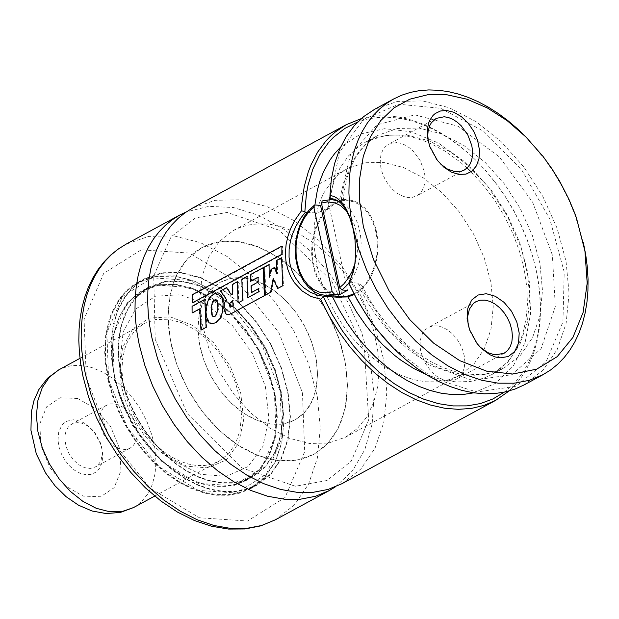 <?xml version="1.0" encoding="UTF-8"?>
<svg xmlns="http://www.w3.org/2000/svg" width="619" height="619" viewBox="0 0 619 619"><rect width="100%" height="100%" fill="white"/><g stroke="black" fill="none" stroke-linecap="round" stroke-linejoin="round"><path stroke-width="0.46" stroke-dasharray="3.1 2.32" d="M322.236 200.927L332.519 199.635M334.918 296.052L329.54 293.236L324.627 289.058L320.34 283.634L316.796 277.134L314.112 269.768L312.371 261.744L311.62 253.326L311.891 244.76L313.168 236.311L315.411 228.241L318.561 220.797L322.507 214.197L327.142 208.657L332.318 204.34L337.487 201.539L347.522 199.682L353.759 200.819L359.67 203.697L365.048 208.208L369.682 214.182L373.412 221.416L376.097 229.641L377.652 238.547L378.008 247.824L377.157 257.133L375.129 266.124L371.996 274.48L367.879 281.9L362.92 288.106L357.302 292.872L354.261 294.52M352.141 295.673L342.098 297.53L339.808 297.321M353.913 293.847L358.285 291.108L363.593 286.202L368.228 279.974L372.05 272.639L374.905 264.452L376.692 255.709L377.366 246.71L376.886 237.789L375.276 229.239L372.592 221.378L368.924 214.476L364.413 208.773L359.206 204.479L353.488 201.748L347.468 200.657L342.926 200.951L338.415 202.165L334.028 204.293L329.857 207.28L325.973 211.071L322.46 215.598L316.796 226.477L314.762 232.62L313.307 239.081L312.262 252.413L312.696 259.036L314.645 269.072L317.052 275.865L320.193 281.939L323.992 287.108L330.701 292.911L335.676 295.309L340.891 296.462M341.974 483.687L360.885 468.962L375.091 448.063L383.896 422.042L386.844 392.206L383.795 360.049L374.905 327.18L360.614 295.248L341.642 265.861L318.932 240.482L293.638 220.395L267.021 206.599L240.412 199.79L215.149 200.308L192.494 208.123M361.334 118.6L370.278 116.666L379.594 115.776L389.204 115.923L399.031 117.115L409.02 119.343L419.094 122.593L429.184 126.833L439.211 132.04L449.108 138.176L458.803 145.202L468.227 153.055L477.319 161.691L486.008 171.045L497.382 185.213L506.288 198.219L514.312 211.876L521.384 226.059L527.434 240.605L533.106 257.868L536.209 270.255L538.491 282.581L539.938 294.776L540.534 306.73L540.286 318.375L539.18 329.618L537.238 340.388L534.468 350.602L530.885 360.196L526.521 369.086L521.407 377.219L515.581 384.538L509.081 390.991M504.253 392.167L511.449 386.148L517.941 379.145L523.682 371.222L528.626 362.432L532.735 352.853L535.969 342.555L538.321 331.622L539.753 320.131L540.271 308.185L539.853 295.874L538.515 283.285L536.263 270.534L533.121 257.713L527.357 240.095L521.399 225.765L514.443 211.806L506.535 198.366L497.777 185.561L486.147 171.123L477.117 161.489L467.654 152.653L457.836 144.668L447.738 137.611L437.447 131.53L427.04 126.469L416.587 122.469L406.188 119.575L395.92 117.796L385.861 117.146L376.089 117.633L366.68 119.258L357.712 122.005M307.101 212.402L315.218 212.905L319.358 212.069L325.772 209.029L332.318 204.34M348.946 282.519L357.883 283.123L361.914 285.529L360.653 290.048L357.302 292.872M337.487 201.539L343.313 199.542L330.716 198.521M330.213 197.801L339.483 152.228L363.376 119.568L398.682 104.232L440.62 108.286L483.547 131.182L521.655 169.83L549.811 219.01L564.219 272.097L562.934 321.919L546.113 361.751L516.045 386.225L476.777 392.036L433.61 378.387L392.361 347.127M524.223 384.871L543.134 370.147L557.34 349.248L566.137 323.226L569.085 293.383L566.029 261.218L557.139 228.341L542.84 196.401L523.867 167.006L501.158 141.627L475.856 121.525L449.239 107.729L422.63 100.912L397.359 101.431L374.712 109.246M583.353 242.633L575.005 214.878L568.946 200.293L561.859 186.087L553.812 172.399L544.89 159.369L526.189 137.248M107.915 379.524L112.132 395.054L117.989 410.389L125.355 425.23L134.106 439.273L144.049 452.249L154.998 463.902L166.735 473.984L179.015 482.302L191.604 488.701L204.247 493.034L216.696 495.231L228.697 495.246L240.017 493.072L250.424 488.755L264.607 477.706L275.262 462.037L281.862 442.523L284.075 420.146L281.792 396.028L275.122 371.377L264.406 347.437L250.177 325.393L233.154 306.366L214.182 291.301L194.219 280.956L174.264 275.85L155.315 276.236L138.323 282.102L132.698 285.614L127.506 289.824L122.771 294.69L118.531 300.184L111.644 312.897L109.052 320.031L105.656 335.606L104.704 352.551L105.16 361.395L107.915 379.524M335.459 486.805L352.373 470.974L364.792 449.711L372.151 424L374.108 395.015L370.58 364.088L361.72 332.651L347.94 302.126L329.873 273.938L308.347 249.364L284.353 229.541L258.99 215.373L233.425 207.52L208.827 206.336L186.334 211.876M317.052 266.069L321.269 281.599L327.126 296.942L334.5 311.783L343.251 325.834L353.201 338.817L364.15 350.462L375.88 360.552L388.167 368.878L400.756 375.276L413.399 379.617L425.849 381.815L437.85 381.822L449.17 379.656L459.584 375.338L473.759 364.289L484.414 348.621L491.014 329.107L493.227 306.722L490.937 282.597L484.267 257.945L473.543 233.99L459.313 211.946L442.283 192.911L423.311 177.839L403.348 167.494L383.385 162.379L364.436 162.766L347.452 168.631L341.827 172.144L336.628 176.353L331.892 181.22L323.938 192.795L320.774 199.434L318.181 206.568L314.785 222.144L314.003 230.469L314.297 247.94L317.052 266.069M171.277 345.147L175.494 360.676L181.352 376.019L188.725 390.86L197.469 404.903L207.419 417.887L218.368 429.532L230.098 439.614L242.385 447.939L254.974 454.331L267.617 458.671L280.059 460.869L292.067 460.876L303.387 458.71L313.794 454.392L327.977 443.343L338.632 427.675L345.232 408.161L347.445 385.784L345.154 361.666L338.485 337.015L327.768 313.067L313.539 291.023L296.516 271.989L277.544 256.924L257.581 246.579L237.619 241.472L218.677 241.859L201.686 247.724L196.061 251.237L190.861 255.446L186.126 260.313L181.885 265.806L175.007 278.519L172.415 285.653L169.018 301.229L168.066 318.174L168.523 327.025L171.277 345.147M200.107 347.12L202.916 357.473L206.823 367.694L211.737 377.59L217.571 386.952L224.202 395.603L231.498 403.371L239.321 410.095L247.507 415.643L255.902 419.906L264.328 422.8L272.631 424.263L280.631 424.27L288.175 422.816L295.116 419.945L304.571 412.579L311.674 402.133L316.077 389.119L317.547 374.201L316.023 358.122L311.581 341.688L304.432 325.726L294.946 311.032L283.595 298.343L270.952 288.299L257.636 281.397L244.335 277.993L231.707 278.256L220.379 282.163L213.16 287.309L210.003 290.551L204.703 298.273L202.591 302.699L199.527 312.51L198.072 323.389L197.964 329.13L198.266 335.034L200.107 347.12M124.071 388.361L126.88 398.713L130.787 408.942L135.7 418.831L141.534 428.201L148.165 436.852L155.462 444.612L163.284 451.336L171.471 456.884L179.866 461.14L188.292 464.033L196.587 465.496L204.587 465.503L212.139 464.057L219.08 461.178L228.527 453.82L235.638 443.366L240.033 430.36L241.511 415.442L239.986 399.363L235.545 382.929L228.396 366.966L218.909 352.273L207.558 339.591L194.915 329.548L181.607 322.646L168.298 319.242L155.671 319.505L144.343 323.412L137.132 328.557L133.975 331.807L128.667 339.522L126.562 343.947L124.829 348.698L122.562 359.082L121.928 370.379L122.949 382.287L124.071 388.361M121.912 388.214L124.945 399.309L129.178 410.258L134.532 420.827L144.405 435.466L156.058 448.055L164.538 455.004L186.698 466.215L208.216 467.902L226.314 459.847L238.671 443.096L243.685 419.79L240.714 392.949L230.144 366.022L213.338 342.477L192.455 325.354L170.186 316.851L149.403 318.073L132.783 328.859L122.469 347.816L119.784 372.506L121.912 388.214M122.485 380.515L128.504 400.478L134.284 413.446L141.349 425.818L149.535 437.324L158.673 447.738L173.738 460.807L200.378 474.286L226.244 476.321L248.002 466.633L262.858 446.492L268.886 418.475L265.319 386.21L252.614 353.836L232.404 325.532L207.295 304.943L180.531 294.729L155.547 296.192L135.561 309.152L123.158 331.946L119.939 361.628L122.485 380.515M115.126 380.012L118.987 394.249L124.349 408.308L131.112 421.91L139.128 434.786L148.251 446.686L158.286 457.356L169.041 466.602L180.299 474.231L191.836 480.089L203.427 484.066L214.832 486.077L225.834 486.093L236.21 484.097L245.758 480.143L258.757 470.014L268.522 455.654L274.573 437.765L276.6 417.252L274.511 395.146L268.398 372.553L258.572 350.602L245.526 330.399L229.92 312.951L212.534 299.139L194.234 289.661L175.943 284.98L158.572 285.336L142.997 290.713L133.077 297.785L128.737 302.25L121.448 312.858L118.546 318.94L114.329 332.434L112.333 347.391L112.178 355.291L113.579 371.655L115.126 380.012M121.456 376.576L125.324 390.813L130.686 404.872L137.449 418.475L145.465 431.35L154.588 443.243L164.623 453.92L175.378 463.167L186.636 470.796L198.173 476.653L209.764 480.63L221.169 482.642L232.171 482.658L242.547 480.661L252.095 476.707L265.094 466.579L274.859 452.218L280.91 434.329L282.937 413.817L280.848 391.711L274.735 369.11L264.909 347.166L251.863 326.964L236.257 309.515L218.871 295.704L200.571 286.218L182.272 281.537L164.909 281.9L149.334 287.27L139.414 294.35L135.074 298.807L127.777 309.423L122.5 322.042L120.666 328.999L118.67 343.955L118.515 351.855L118.933 359.964L121.456 376.576M121.1 376.553L124.984 390.852L130.369 404.973L137.163 418.637L145.217 431.575L154.371 443.521L164.453 454.245L175.262 463.538L186.567 471.198L198.157 477.087L209.802 481.079L221.262 483.099L232.318 483.114L242.741 481.11L252.328 477.133L265.381 466.966L275.2 452.535L281.274 434.569L283.316 413.964L281.212 391.75L275.068 369.056L265.203 347.004L252.095 326.708L236.419 309.183L218.948 295.309L200.564 285.785L182.195 281.08L164.747 281.444L149.102 286.845L139.136 293.948L134.772 298.435L130.872 303.496L124.535 315.203L120.303 328.759L118.291 343.777L118.144 351.716L118.562 359.863L121.1 376.553M114.616 376.112L118.809 391.572L124.643 406.845L131.986 421.624L140.691 435.614L150.595 448.535L161.505 460.134L173.188 470.177L185.414 478.464L197.948 484.832L210.545 489.149L222.941 491.339L234.887 491.347L246.161 489.18L256.529 484.886L270.65 473.891L281.266 458.284L287.835 438.848L290.04 416.564L287.765 392.547L281.127 368.003L270.449 344.156L256.281 322.205L239.329 303.256L220.434 288.253L200.556 277.954L180.678 272.863L161.814 273.25L144.892 279.092L139.29 282.597L134.114 286.783L129.402 291.626L125.177 297.097L118.33 309.763L115.745 316.866L112.364 332.372L111.412 349.248L112.937 367.036L114.616 376.112M114.252 376.089L118.469 391.618L124.318 406.954L131.692 421.794L140.443 435.838L150.386 448.814L161.335 460.459L173.072 470.548L185.352 478.866L197.941 485.257L210.584 489.598L223.033 491.796L235.034 491.803L246.354 489.629L256.761 485.319L270.944 474.27L281.599 458.602L288.199 439.088L290.412 416.711L288.129 392.593L281.459 367.941L270.743 344.002L256.514 321.957L239.491 302.931L220.519 287.858L200.556 277.513L180.593 272.406L161.652 272.801L144.66 278.666L139.035 282.179L133.836 286.38L129.1 291.247L124.86 296.741L117.981 309.461L113.385 324.178L111.203 340.496L111.041 349.116L111.497 357.96L114.252 376.089M355.306 261.334L355.639 246.014L353.457 229.982M448.404 380.786L444.094 379.973L439.714 378.147L435.443 375.377L431.443 371.764L424.82 362.595L420.866 352.025L420.084 346.71L420.154 341.642L421.075 337.022L422.808 333.022L425.284 329.788L428.418 327.451L432.666 325.989L437.401 325.896L442.392 327.172L447.382 329.757L452.125 333.525L456.381 338.284L459.94 343.8L462.625 349.789L464.289 355.948L464.861 361.983L464.304 367.578L462.656 372.46L459.994 376.375L456.451 379.138L448.404 380.786M480.027 347.019L476.228 342.764L469.697 330.724L468.204 325.207M396.694 142.548L388.639 144.196L385.103 146.958L382.434 150.874L380.786 155.756L380.236 161.35L380.809 167.378L382.48 173.544L385.157 179.533L388.717 185.042L392.972 189.801L397.715 193.569L402.706 196.153L407.697 197.43L412.432 197.337L416.68 195.867L419.814 193.538L422.29 190.304L424.023 186.304L424.944 181.684L425.013 176.616L424.232 171.301L420.27 160.731L413.654 151.562L409.654 147.956L405.383 145.179L401.004 143.36L396.694 142.548M428.425 141.937L429.919 147.438L436.465 159.509L440.264 163.756M347.476 290.373L328.132 201.237L321.741 204.494M328.132 201.237L322.731 200.866M277.513 273.846L275.13 267.617L271.811 269.42L269.93 277.304L269.783 264.669L264.715 267.423L265.992 295.116L271.269 292.245L273.892 278.596L278.372 288.4L283.494 285.614L282.241 257.86L277.366 260.506L277.513 273.846L276.794 273.815M277.366 260.506L276.631 260.398M275.13 267.617L274.403 267.54M271.811 269.42L271.083 269.342M269.93 277.304L269.211 277.273M269.783 264.669L269.048 264.568M264.715 267.423L263.98 267.315M265.992 295.116L265.296 295.17M271.269 292.245L270.58 292.3M273.892 278.596L273.18 278.581M278.372 288.4L277.676 288.446M283.494 285.614L282.806 285.668M282.241 257.86L281.513 257.752M227.049 299.356L224.952 303.72L224.643 308.68L226.198 313.4L227.467 314.382L229.069 314.607L232.164 313.438L265.149 295.572L263.856 267.803L251.113 274.72L251.136 281.382L258.773 277.235L258.866 282.063L251.801 285.893L252.088 292.508L259.206 288.647L259.415 291.711L248.343 297.716L247.701 276.569L242.578 279.347L243.221 300.494L238.795 302.892L238.122 281.792L233.015 284.562L233.054 294.095L231.955 294.721L227.196 287.75L221.099 291.062L227.049 299.356L226.33 299.317M232.164 313.438L231.467 313.485M265.149 295.572L264.46 295.619M263.856 267.803L263.129 267.694M251.113 274.72L250.378 274.612M251.136 281.382L250.409 281.32M258.773 277.235L258.053 277.173M258.866 282.063L258.146 282.024M251.801 285.893L251.082 285.854M252.088 292.508L251.384 292.508M259.206 288.647L258.494 288.647M259.415 291.711L258.711 291.719M248.343 297.716L247.639 297.731M247.701 276.569L246.973 276.461M242.578 279.347L241.843 279.246M243.221 300.494L242.516 300.509M238.795 302.892L238.091 302.908M238.122 281.792L237.394 281.691M233.015 284.562L232.287 284.461M233.054 294.095L232.334 294.048M231.955 294.721L231.235 294.667M227.196 287.75L226.469 287.642M221.099 291.062L220.364 290.953M233.789 305.871L233.348 300.478L229.959 304.084L230.755 307.202L233.084 305.887M233.348 300.478L232.636 300.463M192.966 303.031L282.55 254.424L282.659 246.269L193.097 294.861L192.966 303.031L192.23 302.908M282.55 254.424L281.815 254.301M282.659 246.269L281.916 246.099M193.097 294.861L192.354 294.69M201.655 330.074L206.785 327.289L205.523 299.48L192.795 306.382L192.819 313.028L200.417 308.904L201.655 330.074L200.958 330.128M206.785 327.289L206.088 327.343M205.523 299.48L204.788 299.372M192.795 306.382L192.06 306.281M192.819 313.028L192.099 312.959M200.417 308.904L199.697 308.842M216.511 322.522L219.203 320.348L221.393 317.323L222.855 313.554L223.745 307.79L223.73 302.42L222.794 297.631L220.728 294.017L218.43 292.888L216.217 293.244L213.632 294.644L210.22 298.056L207.775 302.838L206.607 308.587L206.878 315.798L208.851 321.617L211.69 323.667L213.114 323.737L215.814 322.576M215.342 316.402L217.563 313.524L218.515 308.641L218.058 302.049L217.269 300.176L216.41 299.704L213.609 301.329L212.023 306.057L212.387 314.467L213.447 316.464L214.638 316.417M215.76 299.82L215.041 299.751M283.471 227.359L271.88 224.635L264.305 223.854L253.326 224.225L246.331 225.517L239.661 227.622L233.371 230.531L219.196 241.572L208.541 257.249L201.949 276.763L199.736 299.139L202.026 323.257L208.696 347.909L219.412 371.857L233.642 393.893L250.664 412.927L269.636 427.992L289.599 438.345L309.554 443.452L328.496 443.065L345.487 437.207L357.171 428.688L366.649 417.067L373.597 402.729L377.807 386.148L379.13 367.856L377.52 348.458L373.033 328.588L365.821 308.881L356.111 289.994L344.226 272.538L330.554 257.086L315.543 244.141L299.673 234.121L283.471 227.359M251.786 244.551L240.195 241.828L232.628 241.039L221.641 241.418L214.646 242.71L207.976 244.815L201.686 247.724L187.511 258.765L176.856 274.441L170.264 293.948L168.051 316.324L170.341 340.442L177.003 365.094L187.727 389.042L201.949 411.086L218.979 430.112L237.951 445.177L257.914 455.53L277.861 460.637L296.811 460.25L313.794 454.392L325.486 445.866L334.956 434.252L341.912 419.914L346.122 403.333L347.437 385.041L345.835 365.643L341.348 345.773L334.136 326.066L324.426 307.179L312.541 289.731L298.869 274.271L283.858 261.326L267.988 251.314L251.786 244.551M253.775 280.051L246.053 278.233L241 277.707L236.079 277.738L229.015 278.821L220.379 282.163L210.932 289.53L203.829 299.975L199.426 312.982L197.956 327.9L199.48 343.978L203.922 360.413L211.071 376.375L220.557 391.069L231.908 403.758L244.551 413.801L257.86 420.703L271.161 424.108L283.796 423.853L295.116 419.945L302.908 414.258L309.229 406.513L313.864 396.957L316.665 385.9L317.547 373.714L316.471 360.776L313.485 347.53L308.672 334.392L302.204 321.803L294.28 310.165L285.166 299.867L275.153 291.232L264.576 284.554L253.775 280.051M57.985 440.302L58.704 432.077L61.738 425.485L64.036 423.025L66.775 421.222L73.259 419.752L80.509 421.23L84.176 423.04L87.736 425.501L94.181 432.101L100.611 443.962L102.367 450.856L102.739 457.526L101.709 463.554L99.334 468.56L95.767 472.227L91.233 474.332L86.01 474.727L80.439 473.403L74.86 470.432L69.63 466.014L65.065 460.412L61.467 453.99L59.06 447.142L57.985 440.302M64.879 439.745L65.026 435.327L65.947 431.342L68.33 426.986L70.876 424.626L74.837 422.916L78.141 422.63L81.638 423.179L86.977 425.524L92.038 429.501L95.04 432.913L100.402 442.794L101.624 447.173L102.197 453.58L101.253 459.337L99.806 462.571L97.763 465.179L95.202 467.082L90.173 468.467L84.501 467.654L78.737 464.714L73.437 459.94L69.104 453.773L66.156 446.817L64.879 439.745M99.721 420.85L99.86 416.425L101.261 411.24L103.164 408.091L105.717 405.724L110.228 403.913L114.175 403.828L118.33 404.896L122.492 407.047L126.446 410.188L129.99 414.15L132.953 418.746L135.19 423.729L136.575 428.866L137.054 433.888L136.59 438.554L135.213 442.616L132.992 445.881L130.044 448.179L125.015 449.572L119.343 448.76L113.579 445.819L108.279 441.038L103.946 434.878L100.998 427.922L99.721 420.85M355.051 263.454L357.38 251.337L357.666 243.043L356.923 234.887L355.19 227.15L352.505 220.085L346.911 211.249M337.672 200.773L342.431 203.024L346.849 206.359L350.826 210.7L354.254 215.938L357.062 221.95L359.175 228.581L360.544 235.669L361.132 243.05L360.923 250.54L359.933 257.953L358.169 265.118L355.693 271.842L352.551 277.977L348.83 283.37M473.697 392.833L495.796 383.2L513.321 365.968L525.175 342.222L530.607 313.446L529.291 281.428L521.306 248.18L507.147 215.768L487.71 186.234L464.188 161.404L438.074 142.842L410.985 131.708L384.616 128.69L360.614 133.983L340.489 147.252M314.885 204.997L314.297 212.89M426.53 374.758L441.595 379.718L456.381 381.969L470.548 381.451L483.787 378.186L491.943 374.51L507.897 362.084L519.883 344.45L527.311 322.491L529.794 297.313L527.218 270.178L519.712 242.439L507.65 215.489L491.641 190.691L472.483 169.273L451.135 152.32L428.673 140.675L406.226 134.927L384.91 135.36L365.798 141.952L358.324 146.749L348.42 155.973L340.295 167.44L334.121 180.91L330.028 196.084M329.424 199.55L328.488 207.133M360.653 290.048L368.088 303.256L376.484 315.783L385.738 327.466L395.719 338.152L406.312 347.692L417.361 355.971L428.727 362.873L440.264 368.313L451.816 372.212L463.236 374.526L474.363 375.23L485.072 374.302L495.2 371.756L504.624 367.632L520.579 355.205L532.564 337.572L539.985 315.62L542.476 290.435L539.9 263.299L532.394 235.56L520.331 208.611L504.323 183.812L485.164 162.395L463.817 145.442L441.355 133.797L418.901 128.048L397.584 128.481L378.472 135.074L374.116 137.681L366.061 143.987L358.966 151.663L352.938 160.623L350.346 165.544L344.357 181.901L341.17 200.254M357.883 283.123L388.763 330.616L429.114 364.862L472.475 380.383L511.898 374.681L541.068 348.69L555.32 306.56L552.38 255.043L532.711 202.39L499.463 157.017L457.959 126.199L414.846 114.863L377.025 124.829L350.547 154.502L339.653 199.132M86.296 378.047L109.934 438.407L150.301 488.267L199.403 517.755L247.507 521.028L285.08 497.444L304.695 451.677L302.459 392.786L278.821 332.442L238.47 282.589L189.375 253.101L141.279 249.813L103.69 273.389L84.068 319.156L86.296 378.047M275.44 519.767L294.342 505.042L308.556 484.143L317.354 458.13L320.302 428.286L317.261 396.129L308.37 363.268L294.079 331.335L275.107 301.948L252.405 276.577L227.111 256.49L200.494 242.694L173.885 235.885L148.622 236.404L125.967 244.226M115.08 379.818L118.964 394.117L124.349 408.238L131.143 421.903L139.198 434.84L148.359 446.786L158.433 457.511L169.242 466.796L180.547 474.464L192.145 480.352L203.783 484.344L215.242 486.364L226.299 486.379L236.721 484.375L246.308 480.398L259.361 470.231L269.18 455.801L275.254 437.834L277.297 417.229L275.192 395.015L269.048 372.321L259.183 350.269L246.076 329.973L230.4 312.448L212.928 298.575L194.552 289.05L176.175 284.353L158.727 284.709L143.082 290.11L137.905 293.344L128.752 301.701L124.852 306.761L118.515 318.468L114.283 332.024L112.998 339.374L112.124 354.981L112.542 363.129L115.08 379.818M114.399 379.965L131.893 424.626L161.768 461.526L198.095 483.346L233.696 485.768L261.504 468.32L276.012 434.453L274.364 390.875L256.87 346.214L227.011 309.322L190.683 287.502L155.083 285.073L127.274 302.513L112.751 336.38L114.399 379.965M108.635 379.571L127.39 427.458L159.416 467.012L198.366 490.403L236.528 493.003L266.34 474.293L281.9 437.981L280.128 391.262L261.373 343.39L229.355 303.844L190.412 280.446L152.251 277.838L122.438 296.54L106.87 332.852L108.635 379.571M108.596 379.377L112.79 394.837L118.624 410.111L125.967 424.889L134.671 438.879L144.583 451.8L155.485 463.399L167.169 473.442L179.394 481.729L191.929 488.097L204.525 492.415L216.921 494.604L228.868 494.612L240.141 492.445L250.509 488.151L264.63 477.156L275.246 461.55L281.815 442.113L284.02 419.829L281.746 395.812L275.107 371.268L264.429 347.421L250.262 325.47L233.309 306.521L214.414 291.518L194.536 281.219L174.659 276.128L155.795 276.515L138.88 282.357L133.278 285.862L128.102 290.048L123.382 294.892L119.158 300.362L112.31 313.028L109.725 320.131L106.344 335.637L105.563 343.932L105.849 361.326L108.596 379.377M325.942 295.441L319.922 294.358L314.204 291.619L308.997 287.324L304.486 281.63L300.819 274.728L298.134 266.866L296.524 258.316L296.044 249.395L296.71 240.396L298.505 231.653L301.36 223.467L305.175 216.132L309.817 209.903L315.117 204.997M224.945 310.467L224.24 310.483M231.173 307.117L230.469 307.132M229.959 304.084L229.247 304.084M206.707 314.475L205.988 314.46M223.83 306.212L223.119 306.204M216.217 293.244L215.482 293.135M218.499 305.801L217.78 305.771M211.853 309.577L211.141 309.546M133.549 507.565L141.341 501.877L147.662 494.132L152.297 484.576L155.098 473.527L155.98 461.333L154.912 448.404L151.926 435.157L147.113 422.026L140.645 409.438L132.721 397.8L123.607 387.502L113.602 378.874L103.025 372.197L92.223 367.694L87.055 366.347L79.449 365.357L72.129 365.605L67.463 366.463L58.828 369.814M77.63 398.466L60.105 397.754L46.587 406.853L39.763 423.953L40.978 445.672L49.992 467.709L65.026 485.698L83.093 496.082L100.618 496.786L114.128 487.695L120.953 470.587L119.738 448.868L110.724 426.831L95.697 408.85L77.63 398.466M361.914 285.529L369.357 299.263L377.814 312.324L387.169 324.518L397.29 335.691L408.029 345.681L419.218 354.339L430.692 361.558L442.268 367.245L453.766 371.33L465.016 373.783L475.856 374.611L486.132 373.83L495.749 371.485L504.624 367.632L491.943 374.51L501.738 367.756L510.203 358.834L517.167 347.839L522.467 334.925L525.926 320.333L527.411 304.37L526.87 287.394L524.278 269.768L519.674 251.894L513.143 234.152L504.833 216.913L494.906 200.556L483.571 185.429L471.09 171.834M467.066 168.02L459.7 161.644L444.45 150.781L428.874 142.633L413.415 137.379L398.497 135.081L391.363 135.043L377.93 137.108L365.798 141.952L378.472 135.074L371.849 139.298L365.79 144.49L360.335 150.61L354.571 159.315L349.139 171.223L347.027 177.785L344.102 191.983L343.313 199.542M155.214 339.46L187.217 413.538L241.828 467.894L295.356 486.255L326.94 480.506L351.283 461.132L368.684 419.806L364.514 350.524L331.606 280.802L279.022 230.175L227.219 212.449L195.472 217.903L170.968 236.992L153.721 275.834L155.214 339.46M543.064 156.437L541.741 155.199M576.467 218.012L576.784 219.799M345.487 437.207L459.584 375.338M233.371 230.531L347.452 168.631M219.08 461.178L154.711 496.09M144.343 323.412L79.99 358.331M164.538 455.004L173.738 460.807M119.784 372.506L119.939 361.628M245.758 480.143L252.095 476.707M142.997 290.713L149.334 287.27M149.102 286.845L143.082 290.11L158.619 284.74L175.982 284.376L194.32 289.05L212.704 298.567L230.198 312.448L245.905 330.004L259.044 350.346L268.932 372.445L275.084 395.193L277.18 417.423L275.13 438.028L269.056 455.948L259.276 470.301L246.308 480.398L252.328 477.133M256.529 484.886L250.509 488.151L240.133 492.453L228.86 494.635L216.905 494.643L204.51 492.476L191.913 488.182L179.371 481.845L167.13 473.574L155.431 463.546L144.506 451.947L134.586 439.033L125.866 425.044L118.515 410.258L112.673 394.976L108.472 379.501L105.733 361.426L105.276 352.606L106.236 335.707L109.64 320.178L112.232 313.067L119.111 300.393L123.343 294.915L128.071 290.063L133.263 285.87L144.892 279.092M250.424 488.755L256.761 485.319M138.323 282.102L144.66 278.666M337.107 297.19L342.098 297.53M342.524 199.341L347.522 199.682M494.682 181.46L494.241 181.05M529.106 244.923L529.206 245.519M475.972 301.662L428.418 327.451M504.005 353.348L456.451 379.138M476.228 342.764L477.102 343.584M469.697 330.724L469.481 329.54M436.186 118.399L388.639 144.196M464.227 170.078L416.68 195.867M436.465 159.509L437.339 160.329M429.919 147.438L429.702 146.254M335.97 199.875L347.468 200.657M229.069 314.607L228.38 314.653M230.059 307.217L230.755 307.202M213.114 323.737L212.433 323.791M218.43 292.888L217.687 292.787M213.632 316.773L214.329 316.758M215.683 299.635L216.41 299.704M95.04 432.913L94.181 432.101M100.402 442.794L100.611 443.962M106.692 405.136L71.85 424.03M130.044 448.179L95.202 467.082"/><path stroke-width="0.93" d="M348.83 283.37L342.067 290.002L339.769 287.564L321.423 203.055L322.236 200.927L331.258 199.55L337.672 200.773M339.808 297.321L334.918 296.052M354.261 294.52L347.971 296.919L337.107 297.19L323.582 296.269L323.389 296.942L332.179 314.32L342.408 330.856L353.906 346.292L366.51 360.382L379.996 372.893L394.171 383.633L408.788 392.431L423.628 399.139L438.453 403.665L453.023 405.925L467.105 405.886L480.476 403.549L492.925 398.953L504.253 392.167M340.891 296.462L347.244 296.161L353.913 293.847M509.081 390.991L495.695 400.338L484.05 405.391L471.508 408.401L458.246 409.345L444.45 408.2L430.321 404.981L416.061 399.735L401.87 392.539L387.951 383.494L374.495 372.723L361.705 360.39L349.758 346.663L338.825 331.745L329.053 315.837L320.596 299.17L311.024 296.509L302.142 290.969L294.435 282.744L290.52 276.213L287.657 268.901L285.916 260.909L285.413 252.722L286.117 244.428L288.005 236.04L290.891 228.016L294.574 220.666L301.43 210.847L301.925 202.521L304.254 186.574L308.332 171.773L311.017 164.863L317.601 152.181L325.749 141.163L330.368 136.327L335.32 131.963L346.183 124.728L361.334 118.6M346.183 124.728L192.494 208.123L184.996 212.812L178.071 218.422L171.757 224.906L166.101 232.233L161.149 240.35L156.932 249.186L153.473 258.703L150.804 268.816L148.939 279.463L147.895 290.574L147.678 302.064L148.281 313.856L149.713 325.873L151.957 338.028L157.582 358.734L165.381 379.184L175.216 398.969L186.876 417.701L200.146 435.01L214.739 450.539L230.384 463.987L246.764 475.083L263.547 483.609L280.407 489.389L296.996 492.322L313.005 492.337L328.093 489.443L341.974 483.687L495.695 400.338M357.712 122.005L344.93 128.373L333.587 137.225L328.527 142.532L319.752 154.789L312.889 169.041L308.069 185.019L306.451 193.561L304.858 211.566L305.36 212.286L307.101 212.402M392.361 347.127L375.594 327.908L369.017 318.932L357.163 299.906L348.745 283.185L353.124 272.623L355.306 261.334M353.457 229.982L349.573 216.929L344.528 207.419L340.512 202.854L338.005 200.974L334.113 199.163L330.716 198.521L330.213 197.801L329.958 195.372L333.904 196.424L337.51 198.397L342.377 203.102L346.694 209.833L351.182 221.014L358.827 249.558L366.634 270.016L376.468 289.808L388.136 308.541L401.406 325.849L416.007 341.386L431.652 354.834L448.032 365.937L464.815 374.464L481.675 380.259L498.272 383.184L514.273 383.207L529.369 380.306L543.25 374.557L550.833 369.814L557.835 364.119L564.211 357.534L569.906 350.083L574.873 341.835L579.098 332.844L582.533 323.172L585.164 312.881L586.967 302.057L587.934 290.768L588.05 279.099L587.323 267.129L585.752 254.943L583.353 242.633M526.189 137.248L517.174 128.52L507.82 120.558L498.179 113.424L488.337 107.157L478.348 101.81L468.289 97.415L458.23 94.011L448.249 91.62L438.407 90.258L428.781 89.925L419.434 90.637L410.436 92.386L401.847 95.156L393.73 98.924L386.233 103.613L379.3 109.223L372.986 115.707L367.338 123.034L362.386 131.151L358.169 139.995L354.71 149.504L352.041 159.625L350.184 170.271L349.139 181.382L348.915 192.873L349.526 204.672L350.958 216.689L355.02 239.723L355.724 253.62L354.54 267.261L349.124 283.695L355.786 297.089L365.311 313.175L376.027 328.318L385.358 339.599L395.278 350.045L405.685 359.546L416.486 368.026L427.597 375.408L438.902 381.621L450.307 386.604L461.704 390.318L472.986 392.725L484.058 393.816L494.813 393.56L505.15 391.974L514.985 389.065L524.223 384.871L543.25 374.557M393.73 98.924L374.712 109.246L363.848 116.48L354.277 125.68L346.129 136.706L339.545 149.388L334.6 163.532L331.389 178.937L329.958 195.372M186.334 211.876L179.82 215.002L172.322 219.691L165.397 225.293L159.083 231.785L153.427 239.112L148.475 247.221L144.258 256.065L140.799 265.574L138.13 275.695L136.265 286.342L135.221 297.445L135.004 308.935L135.607 320.735L137.039 332.751L139.283 344.899L144.908 365.605L152.707 386.055L162.542 405.847L174.202 424.58L187.464 441.881L202.065 457.41L217.71 470.858L234.083 481.953L250.873 490.48L267.725 496.268L284.322 499.193L300.331 499.208L315.419 496.314L329.3 490.558L335.459 486.805M363.368 226.639L373.528 259.593L389.25 291.131L409.646 319.497L433.586 343.104L459.731 360.653L486.627 371.16L512.78 374.031L536.735 369.125L557.154 356.699L572.9 337.448L583.098 312.456L587.191 283.107L584.932 251.028L576.467 218.012L574.772 213.323L569 199.426L559.785 181.468L551.823 168.616L543.064 156.437L525.949 137.008L507.17 120.666L487.308 107.93L466.997 99.21L446.887 94.769L427.613 94.761L409.793 99.187L393.986 107.892L380.7 120.62L370.355 136.954L363.276 156.375L359.701 178.272L359.724 201.941L363.368 226.639M446.415 110.445L440.426 111.01L435.227 113.509L433.029 115.444L429.609 120.535L428.433 123.607L427.257 130.578L427.69 138.285L429.702 146.254L437.339 160.329L443.939 167.246L451.336 172.082L458.896 174.442L465.999 174.117L472.034 171.138L476.514 165.76L479.044 158.425L479.423 149.767L477.613 140.49L473.767 131.383L468.219 123.22L461.418 116.666L453.944 112.287L446.415 110.445M500.121 357.859L494.991 356.884L489.784 354.679L481.512 348.528L477.102 343.584L469.481 329.54L467.105 318.406L467.856 308.169L471.655 300.053L478.046 295.031L486.255 293.716L495.301 296.269L504.083 302.366L511.549 311.287L516.803 321.957L519.209 333.084L518.474 343.336L514.691 351.476L508.323 356.521L500.121 357.859M305.36 212.286L301.043 217.718L295.874 226.229L292.315 234.508L290.489 240.737L289.127 249.248L289.042 257.14L290.032 264.243L292.052 270.967L295.294 277.614L299.844 283.858L303.906 287.835L310.196 292.168L317.864 295.286L323.582 296.269M348.745 283.185L349.124 283.695M301.43 210.847L304.858 211.566M323.389 296.942L320.596 299.17M468.204 325.207L467.639 316.588L469.411 309.105L473.326 303.534L475.972 301.662L480.22 300.2L484.956 300.107L489.946 301.383L494.937 303.968L499.68 307.736L503.936 312.502L507.495 318.011L510.172 324L511.843 330.167L512.416 336.194L511.859 341.789L510.211 346.671L507.549 350.586L504.005 353.348L494.821 354.888L487.849 352.668L480.027 347.019M440.264 163.756L447.181 168.925L454.423 171.517L461.217 171.27L464.227 170.078L467.36 167.741L469.836 164.507L471.57 160.507L472.49 155.887L472.56 150.819L471.779 145.511L467.817 134.934L461.201 125.765L457.201 122.16L452.93 119.382L448.551 117.556L444.241 116.751L436.186 118.399L431.342 122.771L429.632 125.835L428.093 131.305L427.783 135.399L428.425 141.937M342.067 290.002L347.476 290.373L339.87 294.497L334.461 294.126L325.942 295.441L342.152 296.547M313.818 207.179L308.363 212.394L303.681 219.087L299.975 226.98L297.406 235.731L296.075 244.969L296.044 254.316L297.313 263.369L299.828 271.741L303.48 279.084L308.115 285.088L313.547 289.506L319.528 292.137L325.826 292.88L332.155 291.696L313.818 207.179L314.305 205.229L315.117 204.997L320.526 205.361L339.87 294.497M321.741 204.494L320.526 205.361M332.155 291.696L334.461 294.126M276.631 260.398L276.794 273.815L274.403 267.54L271.083 269.342L269.211 277.273L269.048 264.568L263.98 267.315L265.296 295.17L270.58 292.3L273.18 278.581L277.676 288.446L282.806 285.668L281.513 257.752L276.631 260.398M226.33 299.317L224.24 303.697L223.931 308.688L225.494 313.438L226.771 314.437L228.38 314.653L231.467 313.485L264.46 295.619L263.129 267.694L250.378 274.612L250.409 281.32L258.053 277.173L258.146 282.024L251.082 285.854L251.384 292.508L258.494 288.647L258.711 291.719L247.639 297.731L246.973 276.461L241.843 279.246L242.516 300.509L238.091 302.908L237.394 281.691L232.287 284.461L232.334 294.048L231.235 294.667L226.469 287.642L220.364 290.953L226.33 299.317M230.469 307.132L233.084 305.887L232.636 300.463L229.247 304.084L230.059 307.217L230.469 307.132M192.23 302.908L281.815 254.301L281.916 246.099L192.354 294.69L192.23 302.908M200.958 330.128L206.088 327.343L204.788 299.372L192.06 306.281L192.099 312.959L199.697 308.842L200.958 330.128M205.988 314.46L207.713 320.936L209.152 322.785L211.002 323.714L212.433 323.791L215.814 322.576L220.039 318.476L222.484 312.146L223.103 303.65L222.066 297.561L220.619 294.636L219.273 293.344L217.687 292.787L214.159 293.754L210.561 296.625L208.541 299.434L206.127 306.498L205.988 314.46M214.638 316.417L216.851 313.539L217.803 308.626L217.331 301.995L216.542 300.107L215.683 299.635L213.857 300.292L212.472 301.902L211.164 307.682L211.853 315.025L213.021 316.657L214.638 316.417M339.769 287.564L343.932 283.804L348.83 277.444L351.902 271.826L355.051 263.454M346.911 211.249L340.419 205.477L334.956 202.877L327.25 201.895L321.423 203.055M332.519 296.88L339.351 310.15L347.104 322.886L355.685 334.941L365.009 346.183L374.959 356.505L385.444 365.767L396.33 373.891L407.511 380.77L418.854 386.333L430.236 390.527L441.54 393.289L452.628 394.605L463.383 394.458L473.697 392.833M340.489 147.252L334.771 153.435L329.687 160.398L323.327 172.198L319.977 180.88L317.369 190.149L314.885 204.997M347.971 296.919L356.443 311.798L366.131 325.78L371.377 332.364L382.573 344.566L394.543 355.314L400.756 360.096L413.515 368.351L426.53 374.758M330.028 196.084L329.424 199.55M85.422 374.124L91.047 394.829L98.847 415.272L108.681 435.064L120.341 453.789L133.603 471.09L148.204 486.619L163.849 500.067L180.222 511.162L197.004 519.689L213.864 525.469L230.461 528.402L246.463 528.417L261.558 525.516L275.44 519.767L260.847 525.848L245.078 528.966L228.519 529.075L211.52 526.227L194.405 520.517L177.491 512.091L161.072 501.135L145.442 487.857L130.895 472.529L117.711 455.452L106.12 436.952L96.363 417.399L88.618 397.15L83.039 376.615L80.81 364.475L79.402 352.451L78.814 340.62L79.077 329.06L80.176 317.849L82.11 307.055L84.888 296.756L88.486 287.023L92.889 277.916L98.081 269.513L104.031 261.883L110.693 255.082L118.028 249.178L125.967 244.226L118.469 248.915L111.536 254.517L105.222 261.009L99.574 268.337L94.622 276.445L90.397 285.289L86.946 294.799L84.277 304.912L82.412 315.558L81.368 326.67L81.143 338.16L81.754 349.952L83.178 361.968L85.422 374.124M79.99 358.331L58.828 369.814L49.373 377.172L42.27 387.618L37.875 400.625L36.397 415.542L37.921 431.621L42.363 448.048L49.505 464.01L58.991 478.704L70.342 491.385L82.985 501.429L96.293 508.323L109.594 511.727L122.229 511.472L133.549 507.565L154.711 496.09M471.09 171.834L467.066 168.02M275.44 519.767L329.3 490.558M125.967 244.226L179.82 215.002M375.594 327.908L376.027 328.318M354.656 265.938L354.517 267.246M351.507 222.492L351.166 221.029M332.519 199.635L335.97 199.875M314.305 205.229L308.943 210.189L304.285 216.449L300.47 223.784L297.638 231.955L295.882 240.659L295.255 249.612L295.781 258.487L297.445 266.975L300.192 274.774L303.929 281.63L308.541 287.301L313.872 291.588L319.737 294.342L325.942 295.441M58.828 369.814L47.508 378.24L38.873 389.537L33.999 400.532L31.368 411.844L30.95 430.282L36.273 453.773L45.644 473.055L55.045 485.845L66.148 496.732L78.598 505.251L92.022 510.985L106.058 513.53L120.279 512.462L133.549 507.565"/></g></svg>
